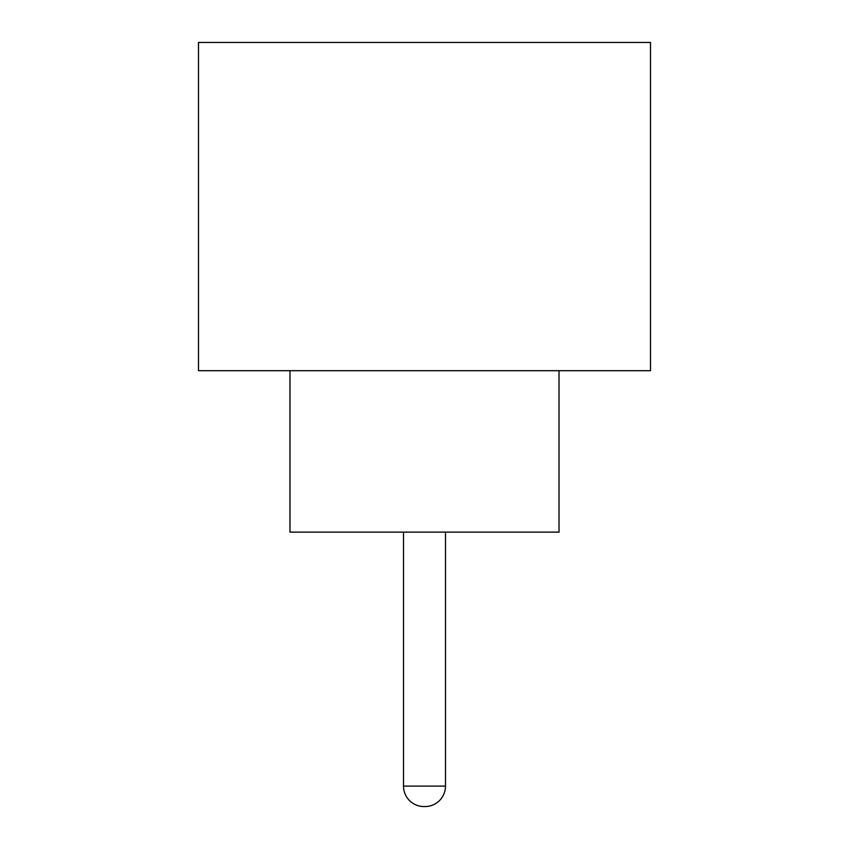 <?xml version="1.0" encoding="UTF-8"?>
<svg xmlns="http://www.w3.org/2000/svg" width="849" height="849" viewBox="0 0 849 849"><rect width="100%" height="100%" fill="white"/><g stroke="black" fill="none" stroke-linecap="round" stroke-linejoin="round"><path stroke-width="1.27" d="M403.519 532.121L403.519 786.1L445.481 786.1L445.481 532.121M403.519 786.1A20.45 20.45 0 0 0 423.959 806.55L425.041 806.55L423.959 806.55M445.481 786.1A20.45 20.45 0 0 1 425.041 806.55M289.976 370.695L289.976 532.121L559.024 532.121L559.024 370.695M650.504 370.695L198.496 370.695L198.496 42.45L650.504 42.45L650.504 370.695"/></g></svg>
